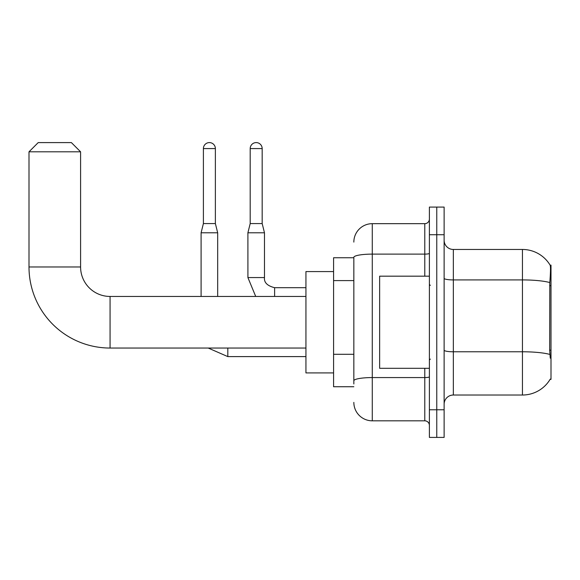 <?xml version="1.0" encoding="UTF-8"?>
<svg xmlns="http://www.w3.org/2000/svg" width="580" height="580" viewBox="0 0 580 580"><rect width="100%" height="100%" fill="white"/><g stroke="black" fill="none" stroke-linecap="round" stroke-linejoin="round"><path stroke-width="0.87" d="M550.094 379.363L550.253 379.088A32.248 32.248 0 0 1 522.442 395.024A32.248 32.248 0 0 0 550.094 379.363L551 379.363L551 265.125L550.159 265.241A32.248 32.248 0 0 0 522.442 249.465A32.248 32.248 0 0 1 550.094 265.125A32.248 32.248 0 0 0 522.442 249.465L453.342 249.465A9.215 9.215 0 0 1 444.128 240.25A9.215 9.215 0 0 0 453.342 249.465L453.342 395.024A9.215 9.215 0 0 0 444.128 404.238M353.844 257.752L333.58 257.752L333.58 386.737L353.844 386.737M436.762 409.77L436.762 437.407L444.128 437.407L444.128 409.77L436.762 409.77L436.762 437.407L429.388 437.407L429.388 409.77L436.762 409.77L436.762 234.726L436.762 409.77M429.388 409.77L429.388 207.082L436.762 207.082L436.762 234.726L436.762 207.082L444.128 207.082L444.128 409.77M550.253 358.172L549.666 350.168L549.797 282.554C550.594 272.527 550.717 266.764 550.159 265.241A32.248 32.248 0 0 0 522.442 249.465L522.442 279.915L453.342 279.915A9.215 1.602 0 0 1 444.128 278.313M549.898 354.438A32.248 5.597 180 0 0 522.442 351.777L522.442 395.024L453.342 395.024M353.844 383.974L353.844 257.317A18.422 3.197 180 0 1 372.273 254.12L424.785 254.12L424.785 223.67A4.604 4.604 0 0 0 429.388 219.059M353.844 242.092A18.422 18.422 0 0 1 372.273 223.67L372.273 420.819L424.785 420.819L424.785 368.307M372.273 223.67L424.785 223.67M429.388 425.43A4.604 4.604 0 0 0 424.785 420.819M372.273 420.819A18.422 18.422 0 0 1 353.844 402.397M429.388 276.181L379.639 276.181L379.639 368.307L429.388 368.307M305.935 348.043L110.069 348.043L110.069 296.452A29.478 29.478 0 0 1 80.591 266.967L80.591 151.808L29 151.808L38.215 142.593L71.376 142.593L80.591 151.808M110.069 296.452A29.478 29.478 0 0 1 80.591 266.967A29.478 29.478 0 0 0 110.069 296.452L305.935 296.452M110.069 348.043A81.069 81.069 0 0 1 29 266.967L29 151.808M333.58 271.578L305.935 271.578L305.935 372.918L333.58 372.918M215.376 223.575L203.399 223.575L203.399 148.582A5.988 5.988 0 0 1 209.387 142.593A5.988 5.988 0 0 1 215.376 148.582L215.376 223.575L217.681 232.79L217.681 296.452M201.093 296.452L201.093 232.79L217.681 232.79M262.175 223.575L250.198 223.575L250.198 148.582A5.988 5.988 0 0 1 256.186 142.593A5.988 5.988 0 0 1 262.175 148.582L262.175 223.575L264.48 232.79L264.48 277.566C263.922 282.474 267.3 285.853 274.615 287.695L274.615 287.716M274.615 296.452L274.615 287.695C267.3 285.853 263.922 282.474 264.48 277.566L247.914 277.566L247.899 232.79L264.48 232.79M551 285.679L549.666 285.679M551 350.168L549.666 350.168M353.844 280.597L333.58 280.597M353.844 354.3L333.58 354.3M549.797 282.554A32.248 5.597 180 0 0 522.442 279.915L522.442 351.777L453.342 351.777A9.215 1.602 -0 0 1 444.128 350.175M444.128 234.726L429.388 234.726M429.388 376.775A4.604 0.797 0 0 1 424.785 377.573L372.273 377.573A18.422 3.197 180 0 0 353.844 380.77M424.785 276.181L424.785 254.12A4.604 0.797 0 0 0 429.388 253.322M29 266.967L80.591 266.967M305.935 356.606L227.817 356.606L208.206 348.043L227.817 356.606L208.206 348.043L227.817 356.606L208.206 348.043L227.817 356.606L208.206 348.043L227.817 356.606L208.206 348.043L227.817 356.606L227.817 348.043M203.399 148.582L215.376 148.582M250.198 148.582L262.175 148.582M430.309 285.396L429.388 284.476M430.309 359.1L429.388 360.02M208.206 348.043L227.817 356.606M203.399 223.575L201.093 232.79M247.899 277.566L255.715 296.452M264.48 277.566C263.922 282.474 267.3 285.853 274.615 287.695C267.3 285.853 263.922 282.474 264.48 277.566C263.922 282.474 267.3 285.853 274.615 287.695C267.3 285.853 263.922 282.474 264.48 277.566C263.922 282.474 267.3 285.853 274.615 287.695C267.3 285.853 263.922 282.474 264.48 277.566C263.922 282.474 267.3 285.853 274.615 287.695C267.3 285.853 263.922 282.474 264.48 277.566C263.922 282.474 267.3 285.853 274.615 287.695L305.935 287.695M250.198 223.575L247.899 232.79"/></g></svg>
